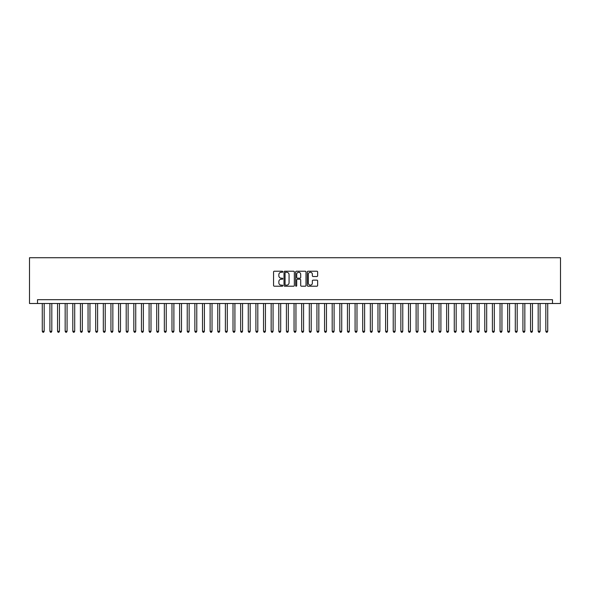 <?xml version="1.0" encoding="UTF-8"?>
<svg xmlns="http://www.w3.org/2000/svg" width="590" height="590" viewBox="0 0 590 590"><rect width="100%" height="100%" fill="white"/><g stroke="black" fill="none" stroke-linecap="round" stroke-linejoin="round"><path stroke-width="0.89" d="M282.794 271.747A0.524 0.524 0 0 0 282.271 271.223L274.313 271.223A0.752 0.752 0 0 0 273.561 271.975L273.561 285.449A0.752 0.752 0 0 0 274.313 286.202L282.271 286.202A0.524 0.524 0 0 0 282.794 285.678A0.524 0.524 0 0 0 282.271 285.154L281.238 285.154A2.397 2.397 0 0 1 278.841 282.757L278.841 281.629A2.397 2.397 0 0 1 281.238 279.232L282.271 279.232A0.524 0.524 0 0 0 282.794 278.709A0.524 0.524 0 0 0 282.271 278.185L281.238 278.185A2.397 2.397 0 0 1 278.841 275.788L278.841 274.667A2.397 2.397 0 0 1 281.238 272.27L282.271 272.27A0.524 0.524 0 0 0 282.794 271.747M316.889 276.504A0.752 0.752 0 0 0 317.634 275.751L317.634 271.975A0.752 0.752 0 0 0 316.889 271.223L308.046 271.223A0.752 0.752 0 0 0 307.302 271.975L307.302 285.449A0.752 0.752 0 0 0 308.046 286.202L316.889 286.202A0.752 0.752 0 0 0 317.634 285.449L317.634 280.884A0.752 0.752 0 0 0 316.889 280.132L313.106 280.132A0.752 0.752 0 0 0 312.353 280.884L312.353 283.148A2.006 2.006 0 0 1 310.355 285.154A2.006 2.006 0 0 1 308.349 283.148L308.349 274.276A2.006 2.006 0 0 1 310.355 272.27A2.006 2.006 0 0 1 312.353 274.276L312.353 275.751A0.752 0.752 0 0 0 313.106 276.504L316.889 276.504M552.491 303.503L560.5 303.503L560.5 257.734L29.5 257.734L29.5 303.503L552.491 303.503L552.491 299.691L37.509 299.691L37.509 303.503M294.344 271.975A0.752 0.752 0 0 0 293.599 271.223L284.756 271.223A0.752 0.752 0 0 0 284.011 271.975L284.011 285.449A0.752 0.752 0 0 0 284.756 286.202L293.599 286.202A0.752 0.752 0 0 0 294.344 285.449L294.344 271.975M296.401 271.223L305.244 271.223A0.752 0.752 0 0 1 305.989 271.975L305.989 285.449A0.752 0.752 0 0 1 305.244 286.202L301.461 286.202A0.752 0.752 0 0 1 300.708 285.449L300.708 279.985A0.752 0.752 0 0 0 299.963 279.232L297.456 279.232A0.752 0.752 0 0 0 296.704 279.985L296.704 285.678A0.524 0.524 0 0 1 296.18 286.202A0.524 0.524 0 0 1 295.656 285.678L295.656 271.975A0.752 0.752 0 0 1 296.401 271.223M285.582 272.27A0.524 0.524 0 0 0 285.058 272.794L285.058 284.631A0.524 0.524 0 0 0 285.582 285.154L286.666 285.154A2.397 2.397 0 0 0 289.063 282.757L289.063 274.667A2.397 2.397 0 0 0 286.666 272.27L285.582 272.27M300.708 274.313A2.006 2.006 0 0 0 298.71 272.307A2.006 2.006 0 0 0 296.704 274.313L296.704 277.44A0.752 0.752 0 0 0 297.456 278.185L299.963 278.185A0.752 0.752 0 0 0 300.708 277.44L300.708 274.313M42.281 303.503L42.281 331.278L44.184 331.278L44.184 303.503M44.184 331.278L43.616 332.266L42.849 332.266L42.281 331.278M49.907 303.503L49.907 331.278L51.817 331.278L51.817 303.503M51.817 331.278L51.242 332.266L50.482 332.266L49.907 331.278M57.54 303.503L57.54 331.278L59.443 331.278L59.443 303.503M59.443 331.278L58.875 332.266L58.108 332.266L57.54 331.278M65.166 303.503L65.166 331.278L67.076 331.278L67.076 303.503M67.076 331.278L66.5 332.266L65.741 332.266L65.166 331.278M72.799 303.503L72.799 331.278L74.701 331.278L74.701 303.503M74.701 331.278L74.133 332.266L73.367 332.266L72.799 331.278M80.424 303.503L80.424 331.278L82.335 331.278L82.335 303.503M82.335 331.278L81.759 332.266L81 332.266L80.424 331.278M88.058 303.503L88.058 331.278L89.96 331.278L89.96 303.503M89.96 331.278L89.392 332.266L88.625 332.266L88.058 331.278M95.683 303.503L95.683 331.278L97.593 331.278L97.593 303.503M97.593 331.278L97.018 332.266L96.259 332.266L95.683 331.278M103.316 303.503L103.316 331.278L105.219 331.278L105.219 303.503M105.219 331.278L104.651 332.266L103.884 332.266L103.316 331.278M110.942 303.503L110.942 331.278L112.852 331.278L112.852 303.503M112.852 331.278L112.277 332.266L111.517 332.266L110.942 331.278M118.575 303.503L118.575 331.278L120.478 331.278L120.478 303.503M120.478 331.278L119.91 332.266L119.143 332.266L118.575 331.278M126.201 303.503L126.201 331.278L128.111 331.278L128.111 303.503M128.111 331.278L127.536 332.266L126.776 332.266L126.201 331.278M133.834 303.503L133.834 331.278L135.737 331.278L135.737 303.503M135.737 331.278L135.169 332.266L134.402 332.266L133.834 331.278M141.46 303.503L141.46 331.278L143.37 331.278L143.37 303.503M143.37 331.278L142.795 332.266L142.035 332.266L141.46 331.278M149.093 303.503L149.093 331.278L150.996 331.278L150.996 303.503M150.996 331.278L150.428 332.266L149.661 332.266L149.093 331.278M156.719 303.503L156.719 331.278L158.629 331.278L158.629 303.503M158.629 331.278L158.054 332.266L157.294 332.266L156.719 331.278M164.345 303.503L164.345 331.278L166.255 331.278L166.255 303.503M166.255 331.278L165.687 332.266L164.92 332.266L164.345 331.278M171.978 303.503L171.978 331.278L173.888 331.278L173.888 303.503M173.888 331.278L173.312 332.266L172.553 332.266L171.978 331.278M179.603 303.503L179.603 331.278L181.514 331.278L181.514 303.503M181.514 331.278L180.938 332.266L180.179 332.266L179.603 331.278M187.237 303.503L187.237 331.278L189.147 331.278L189.147 303.503M189.147 331.278L188.571 332.266L187.812 332.266L187.237 331.278M194.862 303.503L194.862 331.278L196.772 331.278L196.772 303.503M196.772 331.278L196.197 332.266L195.438 332.266L194.862 331.278M202.495 303.503L202.495 331.278L204.406 331.278L204.406 303.503M204.406 331.278L203.83 332.266L203.063 332.266L202.495 331.278M210.121 303.503L210.121 331.278L212.031 331.278L212.031 303.503M212.031 331.278L211.456 332.266L210.696 332.266L210.121 331.278M217.754 303.503L217.754 331.278L219.657 331.278L219.657 303.503M219.657 331.278L219.089 332.266L218.322 332.266L217.754 331.278M225.38 303.503L225.38 331.278L227.29 331.278L227.29 303.503M227.29 331.278L226.715 332.266L225.955 332.266L225.38 331.278M233.013 303.503L233.013 331.278L234.916 331.278L234.916 303.503M234.916 331.278L234.348 332.266L233.581 332.266L233.013 331.278M240.639 303.503L240.639 331.278L242.549 331.278L242.549 303.503M242.549 331.278L241.974 332.266L241.214 332.266L240.639 331.278M248.272 303.503L248.272 331.278L250.175 331.278L250.175 303.503M250.175 331.278L249.607 332.266L248.84 332.266L248.272 331.278M255.898 303.503L255.898 331.278L257.808 331.278L257.808 303.503M257.808 331.278L257.233 332.266L256.473 332.266L255.898 331.278M263.531 303.503L263.531 331.278L265.434 331.278L265.434 303.503M265.434 331.278L264.866 332.266L264.099 332.266L263.531 331.278M271.157 303.503L271.157 331.278L273.067 331.278L273.067 303.503M273.067 331.278L272.492 332.266L271.732 332.266L271.157 331.278M278.79 303.503L278.79 331.278L280.693 331.278L280.693 303.503M280.693 331.278L280.125 332.266L279.358 332.266L278.79 331.278M286.416 303.503L286.416 331.278L288.326 331.278L288.326 303.503M288.326 331.278L287.75 332.266L286.991 332.266L286.416 331.278M294.049 303.503L294.049 331.278L295.951 331.278L295.951 303.503M295.951 331.278L295.384 332.266L294.617 332.266L294.049 331.278M301.674 303.503L301.674 331.278L303.584 331.278L303.584 303.503M303.584 331.278L303.009 332.266L302.25 332.266L301.674 331.278M309.308 303.503L309.308 331.278L311.21 331.278L311.21 303.503M311.21 331.278L310.642 332.266L309.875 332.266L309.308 331.278M316.933 303.503L316.933 331.278L318.843 331.278L318.843 303.503M318.843 331.278L318.268 332.266L317.509 332.266L316.933 331.278M324.566 303.503L324.566 331.278L326.469 331.278L326.469 303.503M326.469 331.278L325.901 332.266L325.134 332.266L324.566 331.278M332.192 303.503L332.192 331.278L334.102 331.278L334.102 303.503M334.102 331.278L333.527 332.266L332.767 332.266L332.192 331.278M339.825 303.503L339.825 331.278L341.728 331.278L341.728 303.503M341.728 331.278L341.16 332.266L340.393 332.266L339.825 331.278M347.451 303.503L347.451 331.278L349.361 331.278L349.361 303.503M349.361 331.278L348.786 332.266L348.026 332.266L347.451 331.278M355.084 303.503L355.084 331.278L356.987 331.278L356.987 303.503M356.987 331.278L356.419 332.266L355.652 332.266L355.084 331.278M362.71 303.503L362.71 331.278L364.62 331.278L364.62 303.503M364.62 331.278L364.045 332.266L363.285 332.266L362.71 331.278M370.343 303.503L370.343 331.278L372.246 331.278L372.246 303.503M372.246 331.278L371.678 332.266L370.911 332.266L370.343 331.278M377.969 303.503L377.969 331.278L379.879 331.278L379.879 303.503M379.879 331.278L379.304 332.266L378.544 332.266L377.969 331.278M385.595 303.503L385.595 331.278L387.505 331.278L387.505 303.503M387.505 331.278L386.937 332.266L386.17 332.266L385.595 331.278M393.228 303.503L393.228 331.278L395.138 331.278L395.138 303.503M395.138 331.278L394.562 332.266L393.803 332.266L393.228 331.278M400.853 303.503L400.853 331.278L402.764 331.278L402.764 303.503M402.764 331.278L402.188 332.266L401.429 332.266L400.853 331.278M408.487 303.503L408.487 331.278L410.397 331.278L410.397 303.503M410.397 331.278L409.821 332.266L409.062 332.266L408.487 331.278M416.112 303.503L416.112 331.278L418.022 331.278L418.022 303.503M418.022 331.278L417.447 332.266L416.688 332.266L416.112 331.278M423.745 303.503L423.745 331.278L425.656 331.278L425.656 303.503M425.656 331.278L425.08 332.266L424.313 332.266L423.745 331.278M431.371 303.503L431.371 331.278L433.281 331.278L433.281 303.503M433.281 331.278L432.706 332.266L431.946 332.266L431.371 331.278M439.004 303.503L439.004 331.278L440.907 331.278L440.907 303.503M440.907 331.278L440.339 332.266L439.572 332.266L439.004 331.278M446.63 303.503L446.63 331.278L448.54 331.278L448.54 303.503M448.54 331.278L447.965 332.266L447.205 332.266L446.63 331.278M454.263 303.503L454.263 331.278L456.166 331.278L456.166 303.503M456.166 331.278L455.598 332.266L454.831 332.266L454.263 331.278M461.889 303.503L461.889 331.278L463.799 331.278L463.799 303.503M463.799 331.278L463.224 332.266L462.464 332.266L461.889 331.278M469.522 303.503L469.522 331.278L471.425 331.278L471.425 303.503M471.425 331.278L470.857 332.266L470.09 332.266L469.522 331.278M477.148 303.503L477.148 331.278L479.058 331.278L479.058 303.503M479.058 331.278L478.483 332.266L477.723 332.266L477.148 331.278M484.781 303.503L484.781 331.278L486.684 331.278L486.684 303.503M486.684 331.278L486.116 332.266L485.349 332.266L484.781 331.278M492.407 303.503L492.407 331.278L494.317 331.278L494.317 303.503M494.317 331.278L493.742 332.266L492.982 332.266L492.407 331.278M500.04 303.503L500.04 331.278L501.943 331.278L501.943 303.503M501.943 331.278L501.375 332.266L500.608 332.266L500.04 331.278M507.666 303.503L507.666 331.278L509.576 331.278L509.576 303.503M509.576 331.278L509 332.266L508.241 332.266L507.666 331.278M515.299 303.503L515.299 331.278L517.201 331.278L517.201 303.503M517.201 331.278L516.634 332.266L515.867 332.266L515.299 331.278M522.924 303.503L522.924 331.278L524.835 331.278L524.835 303.503M524.835 331.278L524.259 332.266L523.5 332.266L522.924 331.278M530.558 303.503L530.558 331.278L532.46 331.278L532.46 303.503M532.46 331.278L531.892 332.266L531.125 332.266L530.558 331.278M538.183 303.503L538.183 331.278L540.093 331.278L540.093 303.503M540.093 331.278L539.518 332.266L538.759 332.266L538.183 331.278M545.816 303.503L545.816 331.278L547.719 331.278L547.719 303.503M547.719 331.278L547.151 332.266L546.384 332.266L545.816 331.278"/></g></svg>
